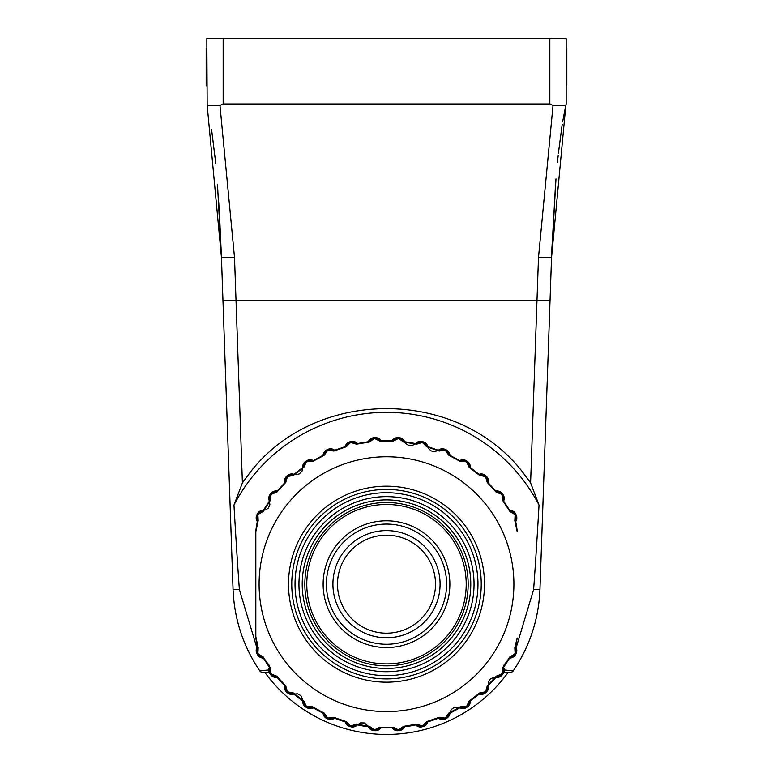 <?xml version="1.0" encoding="UTF-8"?>
<svg xmlns="http://www.w3.org/2000/svg" width="773" height="773" viewBox="0 0 773 773"><rect width="100%" height="100%" fill="white"/><g stroke="black" fill="none" stroke-linecap="round" stroke-linejoin="round"><path stroke-width="1.16" d="M206.178 48.177L206.835 48.312M566.165 85.764L566.822 85.764L566.822 48.139L566.165 48.177M256.839 647.677L239.379 589.567A576.291 13.064 88 0 1 233.968 505.078L233.968 505.049A171.828 171.828 0 0 1 539.032 505.078A576.291 13.064 92 0 1 533.621 589.567L516.161 647.677M234.422 503.059L234.538 502.566L234.422 503.059M262.54 672.375L269.226 672.375L262.54 672.375A3.266 3.266 0 0 1 259.844 670.954A3.266 3.266 0 0 0 262.54 672.375A3.266 3.266 0 0 1 259.844 670.954C243.234 646.344 234.306 619.202 233.06 589.538C234.306 619.202 243.234 646.344 259.844 670.954L268.791 669.911L259.844 670.954A3.266 3.266 0 0 0 262.54 672.375A3.266 3.266 0 0 1 259.844 670.954C243.234 646.344 234.306 619.202 233.06 589.538C234.306 619.202 243.234 646.344 259.844 670.954A3.266 3.266 0 0 0 262.54 672.375M504.209 669.911L513.156 670.954C529.766 646.344 538.694 619.202 539.94 589.538C538.694 619.202 529.766 646.344 513.156 670.954A3.266 3.266 0 0 1 510.46 672.375A3.266 3.266 0 0 0 513.156 670.954C529.766 646.344 538.694 619.202 539.94 589.538C538.694 619.202 529.766 646.344 513.156 670.954A3.266 3.266 0 0 1 510.46 672.375L508.161 672.375A150.262 150.262 0 0 1 264.839 672.375M224.421 342.168L233.06 589.538L239.379 589.567M219.58 215.918L221.465 257.486M533.621 589.567L539.94 589.538L548.579 342.168M555.478 184.969L551.535 257.544L555.951 179.114M558.415 153.17L562.213 124.25M215.648 163.47L214.817 155.334M258.182 647.716L255.834 636.652L257.293 646.885L258.182 647.716L257.911 653.117L256.945 653.639A146.996 146.996 0 0 0 257.496 654.644L263.332 658.045L263.129 656.847L258.453 654.122A145.904 145.904 0 0 1 257.911 653.117M257.293 646.885L256.945 653.639A6.532 6.532 0 0 1 257.293 646.885L255.834 638.025M258.453 654.122L257.496 654.644A6.532 6.532 0 0 0 263.332 658.045L270.395 667.969L263.129 656.847M277.169 677.312L284.657 685.438L286.522 691.941A6.532 6.532 0 0 1 284.657 685.438L277.169 677.312A6.532 6.532 0 0 0 277.169 677.312L276.773 676.162L271.709 674.24L270.85 674.916L277.169 677.312A6.532 6.532 0 0 1 270.85 674.916A146.996 146.996 0 0 1 270.144 674.008A6.532 6.532 0 0 1 269.381 667.302A6.532 6.532 0 0 0 269.381 667.292L270.144 674.008L271.014 673.341L270.395 667.969M284.657 685.438L285.768 685.931L276.773 676.162M293.991 694.038L297.692 693.816L300.919 695.661L305.615 706.928A6.532 6.532 0 0 1 302.716 700.821A6.532 6.532 0 0 0 302.716 700.811L293.411 692.966L288.097 691.912L287.363 692.714L293.991 694.038A6.532 6.532 0 0 1 287.363 692.714A146.996 146.996 0 0 1 286.522 691.941L287.266 691.139L285.768 685.931M302.716 700.821L303.886 701.13L293.411 692.966M313.336 707.759L323.056 713.025L326.931 718.561A6.532 6.532 0 0 1 323.056 713.025L312.582 706.812L307.171 706.638L306.581 707.556L313.336 707.759A6.532 6.532 0 0 1 306.581 707.556A146.996 146.996 0 0 1 305.615 706.928L306.224 706.01L303.886 701.13M323.056 713.025L324.264 713.131L312.582 706.812M334.67 718.117L345.125 721.711L349.86 726.533A6.532 6.532 0 0 1 345.125 721.711L333.772 717.305L328.409 718.02L327.974 719.025L334.67 718.117A6.532 6.532 0 0 1 327.974 719.025A146.996 146.996 0 0 1 326.931 718.561L327.366 717.566L324.264 713.131M345.125 721.711L346.343 721.615L333.772 717.305M357.426 724.823L360.585 722.871L364.296 722.958L373.794 730.62A6.532 6.532 0 0 1 368.325 726.639A6.532 6.532 0 0 0 368.325 726.63L356.411 724.166L351.232 725.76L350.971 726.813L357.426 724.823A6.532 6.532 0 0 1 350.971 726.813A146.996 146.996 0 0 1 349.86 726.533L350.13 725.48L346.343 721.615M368.325 726.639L369.513 726.349L356.411 724.166M380.973 727.693L392.027 727.693L398.066 730.717A6.532 6.532 0 0 1 392.027 727.693L379.862 727.209L375.021 729.635L374.934 730.717L380.973 727.693A6.532 6.532 0 0 1 374.934 730.717A146.996 146.996 0 0 1 373.794 730.62L373.881 729.538L369.513 726.349M392.027 727.693L393.138 727.209L379.862 727.209M404.675 726.639L415.574 724.823L422.029 726.813A6.532 6.532 0 0 1 415.574 724.823L404.675 726.639A6.532 6.532 0 0 0 404.675 726.639L403.487 726.349L399.119 729.538L399.206 730.62L404.675 726.639A6.532 6.532 0 0 1 399.206 730.62A146.996 146.996 0 0 1 398.066 730.717L397.979 729.635L393.138 727.209M415.574 724.823L416.589 724.166L403.487 726.349M427.875 721.711L438.33 718.117L445.026 719.025A6.532 6.532 0 0 1 438.33 718.117L426.657 721.615L422.87 725.48L423.14 726.533L427.875 721.711A6.532 6.532 0 0 1 423.14 726.533A146.996 146.996 0 0 1 422.029 726.813L421.768 725.76L416.589 724.166M438.33 718.117L439.228 717.305L426.657 721.615M449.944 713.025L451.239 709.537L454.215 707.334L466.419 707.556A6.532 6.532 0 0 1 459.664 707.759A6.532 6.532 0 0 0 459.655 707.759L448.736 713.131L445.635 717.566L446.069 718.561L449.944 713.025A6.532 6.532 0 0 1 446.069 718.561A146.996 146.996 0 0 1 445.026 719.025L444.591 718.02L439.228 717.305M459.664 707.759L460.418 706.812L448.736 713.131M470.284 700.821L479.009 694.038L485.637 692.714A6.532 6.532 0 0 1 479.009 694.038L470.284 700.821A6.532 6.532 0 0 0 470.284 700.821L469.114 701.13L466.776 706.01L467.385 706.928L470.284 700.821A6.532 6.532 0 0 1 467.385 706.928A146.996 146.996 0 0 1 466.419 707.556L465.829 706.638L460.418 706.812M479.009 694.038L479.589 692.966L469.114 701.13M488.343 685.438L488.43 681.738L490.536 678.675L502.15 674.916A6.532 6.532 0 0 1 495.831 677.312A6.532 6.532 0 0 0 495.822 677.312L487.232 685.931L485.734 691.139L486.478 691.941L488.343 685.438A6.532 6.532 0 0 1 486.478 691.941A146.996 146.996 0 0 1 485.637 692.714L484.903 691.912L479.589 692.966M495.831 677.312L496.227 676.162L487.232 685.931M503.619 667.302L509.668 658.045L515.504 654.644A6.532 6.532 0 0 1 509.668 658.045L503.619 667.302A6.532 6.532 0 0 0 503.619 667.302L502.605 667.969L501.986 673.341L502.856 674.008L503.619 667.302A6.532 6.532 0 0 1 502.856 674.008A146.996 146.996 0 0 1 502.15 674.916L501.291 674.24L496.227 676.162M509.668 658.045L509.871 656.847L502.605 667.969M515.707 646.885L517.166 638.025L515.707 646.885L514.818 647.716L515.089 653.117L516.055 653.639L515.707 646.885A6.532 6.532 0 0 1 516.055 653.639A146.996 146.996 0 0 1 515.504 654.644L514.547 654.122L509.871 656.847M517.166 638.025L514.818 647.716M259.1 584.175A127.4 127.4 0 0 0 386.5 711.575A127.4 127.4 0 0 0 513.9 584.175A127.4 127.4 0 0 0 386.5 456.775A127.4 127.4 0 0 0 259.1 584.175M514.818 520.635L515.707 521.466L516.055 514.721A146.996 146.996 0 0 0 515.504 513.707L509.668 510.306L503.619 501.059L502.856 494.343A146.996 146.996 0 0 0 502.15 493.435L495.831 491.048L488.343 482.912L486.478 476.419A146.996 146.996 0 0 0 485.637 475.637L479.009 474.322L470.284 467.53L467.385 461.433A146.996 146.996 0 0 0 466.419 460.805L459.664 460.592L449.944 455.326L446.069 449.789A146.996 146.996 0 0 0 445.026 449.326L438.33 450.234L427.875 446.649L423.14 441.818A146.996 146.996 0 0 0 422.029 441.538L415.574 443.528L404.675 441.712L399.206 437.731A146.996 146.996 0 0 0 398.066 437.634L392.027 440.658L380.973 440.658L374.934 437.634A146.996 146.996 0 0 0 373.794 437.731L368.325 441.712L357.426 443.528L350.971 441.538A146.996 146.996 0 0 0 349.86 441.818L345.125 446.649L334.67 450.234L327.974 449.326A146.996 146.996 0 0 0 326.931 449.789L323.056 455.326L313.336 460.592L306.581 460.805A146.996 146.996 0 0 0 305.615 461.433L302.716 467.53L293.991 474.322L287.363 475.637A146.996 146.996 0 0 0 286.522 476.419L284.657 482.912L277.169 491.048L270.85 493.435A146.996 146.996 0 0 0 270.144 494.343L269.381 501.059L263.332 510.306L257.496 513.707A146.996 146.996 0 0 0 256.945 514.721L257.293 521.466L255.834 531.698L258.182 520.635L257.911 515.233A145.904 145.904 0 0 1 258.453 514.229L263.129 511.504L270.395 500.382L271.014 495.01A145.904 145.904 0 0 1 271.709 494.111L276.773 492.188L285.768 482.42L287.266 477.221A145.904 145.904 0 0 1 288.097 476.448L293.411 475.385L303.886 467.221L306.224 462.341A145.904 145.904 0 0 1 307.171 461.723L312.582 461.549L324.264 455.22L327.366 450.785A145.904 145.904 0 0 1 328.409 450.33L333.772 451.055L346.343 446.736L350.13 442.881A145.904 145.904 0 0 1 351.232 442.6L356.411 444.185L369.513 442.001L373.881 438.813A145.904 145.904 0 0 1 375.021 438.726L379.862 441.141L393.138 441.141L397.979 438.726A145.904 145.904 0 0 1 399.119 438.813L403.487 442.001L416.589 444.185L421.768 442.6A145.904 145.904 0 0 1 422.87 442.881L426.657 446.736L439.228 451.055L444.591 450.33A145.904 145.904 0 0 1 445.635 450.785L448.736 455.22L460.418 461.549L465.829 461.723A145.904 145.904 0 0 1 466.776 462.341L469.114 467.221L479.589 475.385L484.903 476.448A145.904 145.904 0 0 1 485.734 477.221L487.232 482.42L496.227 492.188L501.291 494.111A145.904 145.904 0 0 1 501.986 495.01L502.605 500.382L509.871 511.504L514.547 514.229A145.904 145.904 0 0 1 515.089 515.233L514.818 520.635L517.166 531.698M255.834 531.698L255.834 636.652M501.986 495.01L502.856 494.343A6.532 6.532 0 0 1 503.619 501.059L509.668 510.306A6.532 6.532 0 0 1 515.504 513.707A6.532 6.532 0 0 0 509.668 510.306L509.871 511.504M502.856 494.343A6.532 6.532 0 0 1 503.619 501.059L502.605 500.382M517.166 530.326L515.707 521.466A6.532 6.532 0 0 0 516.055 514.721A6.532 6.532 0 0 1 515.707 521.466L517.166 530.326M485.734 477.221L486.478 476.419A6.532 6.532 0 0 1 488.343 482.912L495.831 491.048A6.532 6.532 0 0 1 502.15 493.435A6.532 6.532 0 0 0 495.831 491.048L496.227 492.188M486.478 476.419A6.532 6.532 0 0 1 488.343 482.912L487.232 482.42M466.776 462.341L467.385 461.433A6.532 6.532 0 0 1 470.284 467.53L479.009 474.322A6.532 6.532 0 0 1 485.637 475.637A6.532 6.532 0 0 0 479.009 474.322L479.589 475.385M467.385 461.433A6.532 6.532 0 0 1 470.284 467.53L469.114 467.221M445.635 450.785L446.069 449.789A6.532 6.532 0 0 1 449.944 455.326L459.664 460.592A6.532 6.532 0 0 1 466.419 460.805A6.532 6.532 0 0 0 459.664 460.592A6.532 6.532 0 0 0 459.664 460.592L460.418 461.549M446.069 449.789A6.532 6.532 0 0 1 449.944 455.326L448.736 455.22M422.87 442.881L423.14 441.818A6.532 6.532 0 0 1 427.875 446.649L429.015 449.045L431.247 450.949L434.88 451.645L438.33 450.234A6.532 6.532 0 0 1 445.026 449.326A6.532 6.532 0 0 0 438.33 450.234L439.228 451.055M423.14 441.818A6.532 6.532 0 0 1 427.875 446.649L426.657 446.736M399.119 438.813L399.206 437.731A6.532 6.532 0 0 1 404.675 441.712L406.192 443.895L408.704 445.403L412.424 445.48L415.574 443.528A6.532 6.532 0 0 1 422.029 441.538A6.532 6.532 0 0 0 415.574 443.528L416.589 444.185M399.206 437.731A6.532 6.532 0 0 1 404.675 441.712L403.487 442.001M375.021 438.726L374.934 437.634A6.532 6.532 0 0 1 380.973 440.658L392.027 440.658A6.532 6.532 0 0 1 398.066 437.634A6.532 6.532 0 0 0 392.027 440.658L393.138 441.141M374.934 437.634A6.532 6.532 0 0 1 380.973 440.658A6.532 6.532 0 0 0 380.973 440.668L379.862 441.141M351.232 442.6L350.971 441.538A6.532 6.532 0 0 1 357.426 443.528L368.325 441.712A6.532 6.532 0 0 1 373.794 437.731A6.532 6.532 0 0 0 368.325 441.712L369.513 442.001M350.971 441.538A6.532 6.532 0 0 1 357.426 443.528L356.411 444.185M328.409 450.33L327.974 449.326A6.532 6.532 0 0 1 334.67 450.234L345.125 446.649A6.532 6.532 0 0 1 349.86 441.818A6.532 6.532 0 0 0 345.125 446.649L346.343 446.736M327.974 449.326A6.532 6.532 0 0 1 334.67 450.234L333.772 451.055M307.171 461.723L306.581 460.805A6.532 6.532 0 0 1 313.336 460.592L323.056 455.326A6.532 6.532 0 0 1 326.931 449.789A6.532 6.532 0 0 0 323.056 455.326A6.532 6.532 0 0 0 323.056 455.326L324.264 455.22M306.581 460.805A6.532 6.532 0 0 1 313.336 460.592L312.582 461.549M288.097 476.448L287.363 475.637A6.532 6.532 0 0 1 293.991 474.322L296.639 474.68L299.431 473.849L302.021 471.153L302.716 467.53A6.532 6.532 0 0 1 305.615 461.433A6.532 6.532 0 0 0 302.716 467.53L303.886 467.221M287.363 475.637A6.532 6.532 0 0 1 293.991 474.322A6.532 6.532 0 0 0 294.001 474.322L293.411 475.385M271.709 494.111L270.85 493.435A6.532 6.532 0 0 1 277.169 491.048L284.657 482.912A6.532 6.532 0 0 1 286.522 476.419A6.532 6.532 0 0 0 284.657 482.912A6.532 6.532 0 0 0 284.657 482.912L285.768 482.42M270.85 493.435A6.532 6.532 0 0 1 277.169 491.048L276.773 492.188M258.453 514.229L257.496 513.707A6.532 6.532 0 0 1 263.332 510.306L265.989 509.774L268.328 508.093L269.903 504.73L269.381 501.059A6.532 6.532 0 0 1 270.144 494.343A6.532 6.532 0 0 0 269.381 501.059L270.395 500.382M257.496 513.707A6.532 6.532 0 0 1 263.332 510.306L263.129 511.504M255.834 530.326L257.293 521.466L258.182 520.635M257.293 521.466A6.532 6.532 0 0 1 256.945 514.721L257.911 515.233M255.834 636.45L255.834 531.901M386.5 678.907A94.731 94.731 0 0 1 304.456 536.81A94.731 94.731 0 0 1 468.544 536.81A94.731 94.731 0 0 1 386.5 678.907M386.5 682.173A97.997 97.997 0 0 0 471.366 535.177A97.997 97.997 0 0 0 301.634 535.177A97.997 97.997 0 0 0 386.5 682.173M509.813 657.63L503.204 666.055M269.796 666.055L263.197 657.668M566.165 85.59L566.822 85.59L566.165 85.629M566.165 85.223L566.822 85.223M566.165 48.554L566.822 48.554M566.165 82.45L566.822 82.45M566.165 64.739L566.822 64.739M566.165 49.221L566.822 49.221M566.165 58.439L566.822 58.439M566.165 54.342L566.822 54.342M566.165 49.675L566.822 49.675M566.165 58.893L566.822 58.893M566.165 103.978L566.165 38.65L206.835 38.65L207.174 105.399L219.967 105.457L223.165 103.978L549.835 103.978L553.033 105.457L565.826 105.399L566.165 103.978L562.609 121.815M206.178 85.764L206.835 85.764L206.178 85.803L206.178 48.351L206.835 48.351L206.178 48.351M206.835 48.718L206.178 48.718M206.835 85.388L206.178 85.388M539.032 505.078L530.597 482.903L521.678 470.854C455.886 387.911 317.114 387.911 251.322 470.854L242.403 482.903L233.968 505.049M242.403 482.903L234.528 257.67L219.967 105.457M553.033 105.457L538.472 257.67L530.597 482.903M207.174 105.399L221.465 257.544L217.464 184.264L221.329 253.67M539.66 594.804C537.602 622.545 528.771 647.929 513.156 670.954A3.266 3.266 0 0 1 510.46 672.375A3.266 3.266 0 0 0 513.156 670.954A3.266 3.266 0 0 1 510.46 672.375L503.774 672.375M558.174 155.45L557.478 162.282M215.194 158.89L211.551 129.284M234.528 257.67A13.064 0.58 178 0 1 221.465 257.544L233.06 589.538M539.94 589.538L551.535 257.544L565.826 105.399M495.957 677.332A143.73 143.73 0 0 1 488.372 685.564M479.134 694.077A143.73 143.73 0 0 1 470.303 700.956M459.78 707.826A143.73 143.73 0 0 1 449.934 713.15M438.426 718.204A143.73 143.73 0 0 1 427.836 721.837M415.661 724.919A143.73 143.73 0 0 1 404.617 726.765M392.095 727.799A143.73 143.73 0 0 1 380.905 727.799M368.383 726.765A143.73 143.73 0 0 1 357.339 724.919M345.164 721.837A143.73 143.73 0 0 1 334.574 718.204M323.066 713.15A143.73 143.73 0 0 1 313.22 707.826M302.697 700.956A143.73 143.73 0 0 1 293.866 694.077M284.628 685.564A143.73 143.73 0 0 1 277.043 677.332M386.5 535.177A48.999 48.999 0 0 0 344.062 608.68A48.999 48.999 0 0 0 428.938 608.68A48.999 48.999 0 0 0 386.5 535.177M386.5 530.607A53.569 53.569 0 0 0 340.101 610.96A53.569 53.569 0 0 0 432.899 610.96A53.569 53.569 0 0 0 386.5 530.607M386.5 496.633A87.542 87.542 0 0 0 310.688 627.947A87.542 87.542 0 0 0 462.312 627.947A87.542 87.542 0 0 0 386.5 496.633M386.5 499.899A84.276 84.276 0 0 1 459.491 626.314A84.276 84.276 0 0 1 313.509 626.314A84.276 84.276 0 0 1 386.5 499.899M386.5 504.469A79.706 79.706 0 0 1 455.529 624.033A79.706 79.706 0 0 1 317.471 624.033A79.706 79.706 0 0 1 386.5 504.469M386.5 502.508A81.667 81.667 0 0 0 315.78 625.009A81.667 81.667 0 0 0 457.22 625.009A81.667 81.667 0 0 0 386.5 502.508M386.5 520.809A63.376 63.376 0 0 0 331.617 615.859A63.376 63.376 0 0 0 441.383 615.859A63.376 63.376 0 0 0 386.5 520.809M386.5 524.075A60.11 60.11 0 0 1 438.552 614.226A60.11 60.11 0 0 1 334.448 614.226A60.11 60.11 0 0 1 386.5 524.075M386.5 675.641A91.465 91.465 0 0 1 307.287 538.443A91.465 91.465 0 0 1 465.713 538.443A91.465 91.465 0 0 1 386.5 675.641M271.709 674.24A145.904 145.904 0 0 1 271.014 673.341M288.097 691.912A145.904 145.904 0 0 1 287.266 691.139M307.171 706.638A145.904 145.904 0 0 1 306.224 706.01M328.409 718.02A145.904 145.904 0 0 1 327.366 717.566M351.232 725.76A145.904 145.904 0 0 1 350.13 725.48M375.021 729.635A145.904 145.904 0 0 1 373.881 729.538M399.119 729.538A145.904 145.904 0 0 1 397.979 729.635M422.87 725.48A145.904 145.904 0 0 1 421.768 725.76M445.635 717.566A145.904 145.904 0 0 1 444.591 718.02M466.776 706.01A145.904 145.904 0 0 1 465.829 706.638M485.734 691.139A145.904 145.904 0 0 1 484.903 691.912M501.986 673.341A145.904 145.904 0 0 1 501.291 674.24M515.089 653.117A145.904 145.904 0 0 1 514.547 654.122M515.504 513.707L514.547 514.229M515.089 515.233L516.055 514.721M502.15 493.435L501.291 494.111M485.637 475.637L484.903 476.448M466.419 460.805L465.829 461.723M445.026 449.326L444.591 450.33M422.029 441.538L421.768 442.6M398.066 437.634L397.979 438.726M373.794 437.731L373.881 438.813M349.86 441.818L350.13 442.881M326.931 449.789L327.366 450.785M305.615 461.433L306.224 462.341M286.522 476.419L287.266 477.221M270.144 494.343L271.014 495.01M549.835 38.65L549.835 103.978M223.165 103.978L223.165 38.65M222.982 300.784L550.018 300.784M551.535 257.544A13.064 0.58 -178 0 1 538.472 257.67M206.835 48.139L206.178 48.139M566.165 85.803L566.822 85.803M259.844 670.954C243.727 647.156 234.837 620.912 233.175 592.215M534.114 626.381L534.839 623.763M218.759 202.478L221.339 253.921M562.155 124.646L558.435 152.967M555.971 178.94L551.642 254.394M263.332 658.045L269.381 667.302M566.165 48.139L566.822 48.139M566.165 48.796L566.822 48.796M206.835 85.803L206.178 85.803M551.835 249.418L555.971 178.901M562.609 121.834L565.16 108.462M211.56 129.313L215.184 158.794"/></g></svg>
